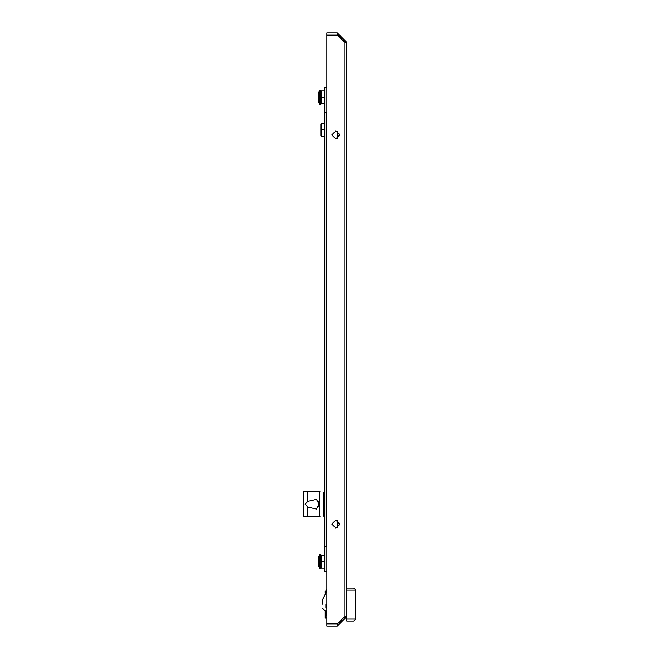 <?xml version="1.0" encoding="UTF-8"?>
<svg xmlns="http://www.w3.org/2000/svg" width="659" height="659" viewBox="0 0 659 659"><rect width="100%" height="100%" fill="white"/><g stroke="black" fill="none" stroke-linecap="round" stroke-linejoin="round"><path stroke-width="0.99" d="M325.332 592.49L326.732 591.164L326.732 589.583M318.791 506.845L318.322 504.918L318.791 501.623M346.799 588.108L353.792 588.108L346.799 588.108L346.799 42.44L346.799 616.56L337.317 626.05L326.831 626.05L326.831 624.057L337.317 624.057L337.317 626.05M346.799 590.102L355.786 590.102L355.786 619.065L353.792 621.058L346.799 621.058L353.792 621.058L355.786 619.065L346.799 619.065L346.799 619.559M320.052 491.754L303.675 491.754L303.519 512.718L303.519 495.749M320.052 516.714L303.675 516.714L303.519 512.718M318.692 102.293L318.692 92.408L318.445 101.338L319.944 104.592L320.842 104.592L320.842 90.11L319.944 90.11L319.944 104.592M326.732 608.076L326.732 604.583L325.834 604.583L325.834 608.076L326.831 608.076M326.831 616.56L326.732 611.074M318.445 565.463L318.445 557.662L318.445 565.463M319.944 554.713L319.944 568.585M320.842 568.585L320.842 554.408L319.944 554.408L318.692 556.707L318.692 566.386M318.692 556.913L318.445 557.662M335.818 130.902L331.823 134.897L335.818 138.892L339.813 134.897L335.818 130.902M335.818 528.098L331.823 524.103L335.818 520.108L339.813 524.103L335.818 528.098M326.831 591.107L322.836 599.089L322.836 604.336M326.831 611.074L325.332 611.074L326.831 611.074M344.303 40.397L339.855 35.446L337.82 35.446M324.838 123.365L321.444 123.365L321.444 129.807L324.838 129.807M321.444 136.24L320.842 135.647L320.842 129.807L321.444 129.807L321.444 136.24L324.838 136.24M320.842 129.807L320.842 123.958L321.444 123.365M326.732 618.002L325.233 618.06L325.233 616.066L326.831 618.018M325.233 611.074L325.233 616.066M325.233 612.573L325.233 613.817M326.732 591.107L325.233 591.107L325.233 592.598M344.797 616.577L337.416 623.949L326.831 623.949L326.831 35.051L337.416 35.051L344.797 42.423L344.797 616.577L346.799 616.56L346.799 621.058M344.805 616.577L337.317 624.057M337.317 34.943L337.317 32.95L326.831 32.95L326.831 34.943L337.317 34.943L344.805 42.341M337.317 32.95L346.799 42.44L344.797 42.423M324.838 555.207L321.444 555.207L321.444 561.649L324.838 561.649M320.842 561.649L321.444 561.649L321.444 568.091L324.838 568.091M321.444 555.207L320.842 555.809M321.444 568.091L320.842 567.49M318.388 503.921L318.388 504.547M324.838 90.909L321.444 90.909L321.444 97.351L324.838 97.351M320.842 97.351L321.444 97.351L321.444 103.793L324.838 103.793M321.444 90.909L320.842 91.51M321.444 103.793L320.842 103.191M326.831 87.367L324.838 87.367L324.838 112.327L326.831 112.327L326.131 112.327L326.131 546.673L326.831 546.673L324.838 546.673L324.838 571.633L326.831 571.633M355.786 590.102L353.792 588.108M307.86 501.359L316.477 499.39L319.014 504.234L316.477 509.077L307.86 507.117L305.101 504.234L307.86 501.359L307.86 491.754M319.343 516.714L319.343 491.754M324.838 516.656L323.841 516.219L323.841 492.257L324.838 491.812M303.313 496.186L303.313 497.916M303.313 510.552L303.313 512.282M324.838 112.327L324.838 546.673M326.831 604.583L325.834 604.583L325.834 608.076M322.836 608.578L325.332 611.074M343.809 41.435L343.809 39.894L339.064 35.158M344.599 40.685L343.809 39.894M339.69 525.083L339.69 523.122M339.69 135.878L339.69 133.917M353.792 621.058L355.786 619.065M307.86 516.714L307.86 507.117M324.838 492.257L323.841 492.257M323.841 516.219L324.838 516.219M337.812 527.562L337.812 520.643M337.812 138.357L337.812 131.438M303.214 496.977L303.214 511.499M318.692 92.408L319.944 90.11M318.445 565.628L319.944 568.89L320.842 568.89"/></g></svg>
